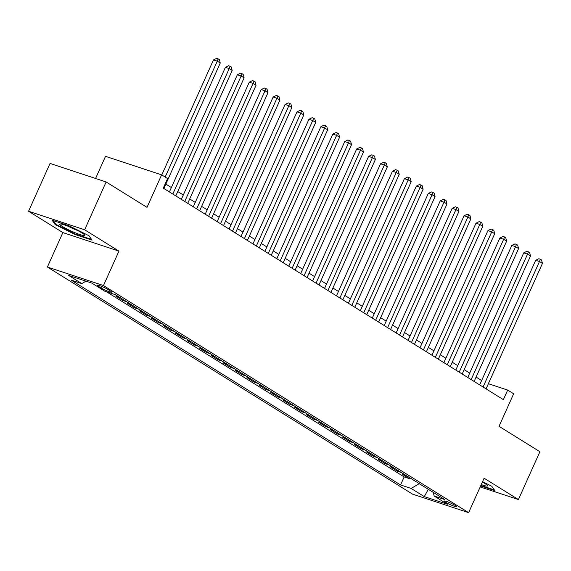 <?xml version="1.0" encoding="UTF-8"?>
<svg xmlns="http://www.w3.org/2000/svg" width="571" height="571" viewBox="0 0 571 571"><rect width="100%" height="100%" fill="white"/><g stroke="black" fill="none" stroke-linecap="round" stroke-linejoin="round"><path stroke-width="0.86" d="M455.287 505.463A6.759 0.799 -155.8 0 0 448.57 502.202A6.759 0.799 -155.8 0 0 444.274 501.088A6.759 0.799 -155.8 0 0 445.587 502.259A6.759 0.799 -155.8 0 0 452.303 505.513A6.759 0.799 -155.8 0 0 456.6 506.627A6.759 0.799 -155.8 0 0 455.287 505.463M47.386 267.028L412.54 494.122L468.627 512.651L103.472 285.55L47.386 267.028L62.86 232.59L118.946 251.119L84.636 229.778L28.55 211.256L62.86 232.59M28.55 211.256L50.041 163.427L106.135 181.956L147.004 207.373L161.622 174.854L105.528 156.326L95.578 178.473M480.19 486.927L518.411 499.554L539.902 451.725L499.033 426.309L513.65 393.79L507.683 390.079L488.383 383.705M84.636 229.778L106.135 181.956M119.617 297.313L115.685 296.014L122.844 300.467L123.243 299.575M131.544 304.736L127.619 303.437L134.777 307.89L135.177 306.998M143.478 312.159L139.552 310.86L146.711 315.313L147.111 314.414M155.412 319.582L151.479 318.283L158.645 322.736L159.045 321.837M167.346 327.005L163.413 325.706L170.579 330.159L170.979 329.26M179.28 334.42L175.347 333.121L182.506 337.575L182.913 336.683M191.214 341.843L187.281 340.544L194.44 344.998L194.847 344.106M203.148 349.266L199.215 347.967L206.374 352.421L206.781 351.522M215.081 356.689L211.149 355.39L218.308 359.844L218.714 358.945M227.015 364.112L223.083 362.813L230.241 367.26L230.641 366.368M238.949 371.528L235.016 370.229L242.175 374.683L242.575 373.791M250.876 378.951L246.95 377.652L254.109 382.106L254.509 381.214M262.81 386.374L258.884 385.075L266.043 389.529L266.443 388.63M274.744 393.797L270.811 392.498L277.977 396.952L278.377 396.053M286.678 401.213L282.745 399.921L289.904 404.368L290.311 403.476M298.612 408.636L294.679 407.337L301.838 411.791L302.245 410.899M310.545 416.059L306.613 414.76L313.772 419.214L314.178 418.315M322.479 423.482L318.547 422.183L325.706 426.637L326.112 425.738M334.413 430.905L330.481 429.606L337.639 434.06L338.039 433.161M346.347 438.321L342.414 437.029L349.573 441.476L349.973 440.584M358.281 445.744L354.348 444.445L361.507 448.899L361.907 448.007M370.208 453.167L366.282 451.868L373.441 456.322L373.841 455.422M382.142 460.59L378.216 459.291L385.375 463.745L385.775 462.845M394.076 468.013L390.143 466.714L397.309 471.168L397.709 470.268M161.622 174.854L167.589 178.566L163.285 188.13L503.379 399.643L507.683 390.079M98.362 286.264L100.988 287.898A6.545 0.771 -155.8 0 0 107.498 291.06A6.545 0.771 -155.8 0 0 111.659 292.138A6.545 0.771 -155.8 0 0 110.389 291.003L107.762 289.369A6.545 0.771 -155.8 0 0 101.26 286.214A6.545 0.771 -155.8 0 0 97.091 285.136A6.545 0.771 -155.8 0 0 98.362 286.264L98.783 285.336M433.189 492.338L434.203 496.056L444.816 499.568L115.456 294.729L104.85 291.224L91.724 283.059L68.677 275.45L81.803 283.616L71.197 280.111L400.549 484.943L411.163 488.448L419.228 483.651M434.203 496.056L447.329 504.222L424.289 496.613L411.163 488.448M106.449 291.752L404.161 476.906L409.236 478.584L409.643 477.691M406.01 475.429L402.077 474.13L409.236 478.584M401.235 472.46L397.309 471.168M389.301 465.044L385.375 463.745M377.374 457.621L373.441 456.322M365.44 450.198L361.507 448.899M353.506 442.775L349.573 441.476M341.572 435.359L337.639 434.06M329.638 427.936L325.706 426.637M317.704 420.513L313.772 419.214M305.77 413.09L301.838 411.791M293.837 405.667L289.904 404.368M281.903 398.251L277.977 396.952M269.969 390.828L266.043 389.529M258.042 383.405L254.109 382.106M246.108 375.982L242.175 374.683M234.174 368.559L230.241 367.26M222.24 361.143L218.308 359.844M210.306 353.72L206.374 352.421M198.373 346.297L194.44 344.998M186.439 338.874L182.506 337.575M174.505 331.451L170.579 330.159M162.571 324.035L158.645 322.736M150.637 316.612L146.711 315.313M138.71 309.189L134.777 307.89M126.776 301.766L122.844 300.467M118.946 251.119L103.472 285.55M518.411 499.554L484.101 478.212L468.627 512.651M481.646 380.514L476.093 377.067M469.712 373.091L464.166 369.644M457.778 365.668L452.232 362.221M445.844 358.253L440.298 354.798M433.91 350.83L428.364 347.375M421.976 343.407L416.43 339.959M410.042 335.984L404.496 332.536M398.108 328.561L392.562 325.113M386.182 321.145L380.629 317.69M374.248 313.722L368.695 310.267M362.314 306.299L356.761 302.851M350.38 298.876L344.834 295.428M338.446 291.46L332.9 288.005M326.512 284.037L320.966 280.582M314.578 276.614L309.032 273.166M302.644 269.191L297.098 265.743M290.71 261.768L285.165 258.32M278.776 254.352L273.231 250.897M266.85 246.929L261.297 243.474M254.916 239.506L249.363 236.059M242.982 232.083L237.429 228.636M231.048 224.66L225.502 221.213M219.114 217.244L213.568 213.79M207.18 209.821L201.634 206.367M195.246 202.398L189.7 198.951M183.312 194.975L177.767 191.528M171.379 187.552L165.833 184.105M85.943 281.153L81.803 283.616M404.161 476.906L400.549 484.943M424.289 496.613L428.3 489.297M55.216 224.589L75.179 234.538L92.067 240.12L88.997 235.744L69.041 225.795L52.147 220.213L55.216 224.589L55.544 223.853M480.639 485.914L494.814 490.589L491.745 486.221L482.559 481.646M75.393 234.067L75.179 234.538M165.176 177.067L217.273 61.154L220.256 63.01L163.863 188.487M161.779 174.954L213.483 59.905L217.273 61.154L218.143 58.849L219.343 59.591L220.256 63.01M213.483 59.905L216.63 58.349L218.143 58.849M82.131 233.039A13.725 1.62 -155.8 0 0 69.748 226.923A13.725 1.62 -155.8 0 0 60.162 223.968A13.725 1.62 -155.8 0 0 62.425 226.53A13.725 1.62 -155.8 0 0 77.285 233.625A13.725 1.62 -155.8 0 0 84.672 234.981A13.725 1.62 -155.8 0 0 82.131 233.039M91.574 239.406L75.251 234.017L55.915 224.374L53.246 220.577M68.57 226.444A9.4 1.113 -155.8 0 0 77.235 230.341M494.315 489.882L480.853 485.436M481.253 484.551A13.725 1.62 -155.8 0 0 487.413 485.457A13.725 1.62 -155.8 0 0 482.374 482.067M172.813 194.054L229.207 68.577L232.19 70.433L175.797 195.91M169.409 191.942L225.417 67.328L229.207 68.577L230.077 66.272L231.276 67.014L232.19 70.433M225.417 67.328L228.564 65.772L230.077 66.272M184.747 201.477L241.14 76L244.124 77.856L187.731 203.333M181.342 199.358L237.35 74.751L241.14 76L242.011 73.695L243.203 74.437L244.124 77.856M237.35 74.751L240.498 73.195L242.011 73.695M196.681 208.9L253.067 83.423L256.051 85.279L199.664 210.749M193.276 206.781L249.284 82.167L253.067 83.423L253.945 81.118L255.137 81.86L256.051 85.279M249.284 82.167L252.432 80.618L253.945 81.118M208.615 216.316L265.001 90.846L267.985 92.695L211.598 218.172M205.21 214.204L261.211 89.59L265.001 90.846L265.879 88.534L267.071 89.276L267.985 92.695M261.211 89.59L264.366 88.034L265.879 88.534M220.549 223.739L276.935 98.262L279.918 100.118L223.532 225.595M217.144 221.627L273.145 97.013L276.935 98.262L277.813 95.957L279.005 96.699L279.918 100.118M273.145 97.013L276.3 95.457L277.813 95.957M232.483 231.162L288.869 105.685L291.852 107.541L235.459 233.018M229.078 229.042L285.079 104.436L288.869 105.685L289.747 103.38L290.939 104.122L291.852 107.541M285.079 104.436L288.227 102.88L289.747 103.38M244.409 238.585L300.803 113.108L303.786 114.964L247.393 240.441M241.012 236.465L297.013 111.859L300.803 113.108L301.681 110.803L302.873 111.545L303.786 114.964M297.013 111.859L300.16 110.303L301.681 110.803M256.343 246.001L312.737 120.531L315.72 122.387L259.327 247.857M252.946 243.888L308.947 119.275L312.737 120.531L313.615 118.226L314.807 118.968L315.72 122.387M308.947 119.275L312.094 117.719L313.615 118.226M268.277 253.424L324.671 127.947L327.654 129.803L271.261 255.28M264.88 251.311L320.881 126.698L324.671 127.947L325.549 125.641L326.74 126.384L327.654 129.803M320.881 126.698L324.028 125.142L325.549 125.641M280.211 260.847L336.605 135.37L339.588 137.226L283.195 262.703M276.814 258.734L332.814 134.121L336.605 135.37L337.475 133.064L338.674 133.807L339.588 137.226M332.814 134.121L335.962 132.565L337.475 133.064M292.145 268.27L348.538 142.793L351.522 144.649L295.128 270.126M288.74 266.15L344.748 141.544L348.538 142.793L349.409 140.487L350.608 141.23L351.522 144.649M344.748 141.544L347.896 139.988L349.409 140.487M304.079 275.693L360.472 150.216L363.456 152.072L307.062 277.549M300.674 273.573L356.682 148.96L360.472 150.216L361.343 147.91L362.535 148.653L363.456 152.072M356.682 148.96L359.83 147.411L361.343 147.91M316.013 283.109L372.399 157.639L375.383 159.495L318.996 284.965M312.608 280.996L368.609 156.383L372.399 157.639L373.277 155.333L374.469 156.076L375.383 159.495M368.609 156.383L371.764 154.827L373.277 155.333M327.947 290.532L384.333 165.055L387.316 166.91L330.93 292.388M324.542 288.419L380.543 163.806L384.333 165.055L385.211 162.749L386.403 163.492L387.316 166.91M380.543 163.806L383.698 162.25L385.211 162.749M339.881 297.955L396.267 172.478L399.25 174.333L342.864 299.811M336.476 295.842L392.477 171.229L396.267 172.478L397.145 170.172L398.337 170.915L399.25 174.333M392.477 171.229L395.632 169.673L397.145 170.172M351.807 305.378L408.201 179.901L411.184 181.756L354.791 307.234M348.41 303.258L404.411 178.652L408.201 179.901L409.079 177.595L410.271 178.338L411.184 181.756M404.411 178.652L407.558 177.096L409.079 177.595M363.741 312.801L420.135 187.324L423.118 189.179L366.725 314.657M360.344 310.681L416.345 186.067L420.135 187.324L421.013 185.018L422.205 185.761L423.118 189.179M416.345 186.067L419.492 184.519L421.013 185.018M375.675 320.217L432.069 194.747L435.052 196.602L378.659 322.073M372.278 318.104L428.279 193.49L432.069 194.747L432.946 192.441L434.138 193.184L435.052 196.602M428.279 193.49L431.426 191.935L432.946 192.441M387.609 327.64L444.002 202.163L446.986 204.018L390.593 329.496M384.212 325.527L440.212 200.913L444.002 202.163L444.88 199.857L446.072 200.599L446.986 204.018M440.212 200.913L443.36 199.358L444.88 199.857M399.543 335.063L455.936 209.586L458.92 211.441L402.526 336.919M396.138 332.95L452.146 208.336L455.936 209.586L456.807 207.28L458.006 208.022L458.92 211.441M452.146 208.336L455.294 206.781L456.807 207.28M411.477 342.486L467.87 217.009L470.854 218.864L414.46 344.342M408.072 340.366L464.08 215.759L467.87 217.009L468.741 214.703L469.94 215.445L470.854 218.864M464.08 215.759L467.228 214.204L468.741 214.703M423.411 349.909L479.804 224.432L482.788 226.287L426.394 351.757M420.006 347.789L476.014 223.175L479.804 224.432L480.675 222.126L481.867 222.868L482.788 226.287M476.014 223.175L479.162 221.627L480.675 222.126M435.345 357.325L491.731 231.855L494.714 233.703L438.328 359.18M431.94 355.212L487.941 230.598L491.731 231.855L492.609 229.542L493.801 230.284L494.714 233.703M487.941 230.598L491.096 229.042L492.609 229.542M447.279 364.748L503.665 239.27L506.648 241.126L450.262 366.603M443.874 362.635L499.875 238.021L503.665 239.27L504.543 236.965L505.735 237.707L506.648 241.126M499.875 238.021L503.03 236.465L504.543 236.965M459.212 372.171L515.599 246.693L518.582 248.549L462.196 374.026M455.808 370.051L511.809 245.444L515.599 246.693L516.477 244.388L517.669 245.13L518.582 248.549M511.809 245.444L514.963 243.888L516.477 244.388M471.139 379.594L527.533 254.116L530.516 255.972L474.123 381.449M467.742 377.474L523.743 252.867L527.533 254.116L528.411 251.811L529.602 252.553L530.516 255.972M523.743 252.867L526.89 251.311L528.411 251.811M483.073 387.01L539.467 261.539L542.45 263.395L486.057 388.865M479.676 384.897L535.677 260.283L539.467 261.539L540.344 259.234L541.536 259.976L542.45 263.395M535.677 260.283L538.824 258.727L540.344 259.234M101.674 286.378L100.988 287.898"/></g></svg>
